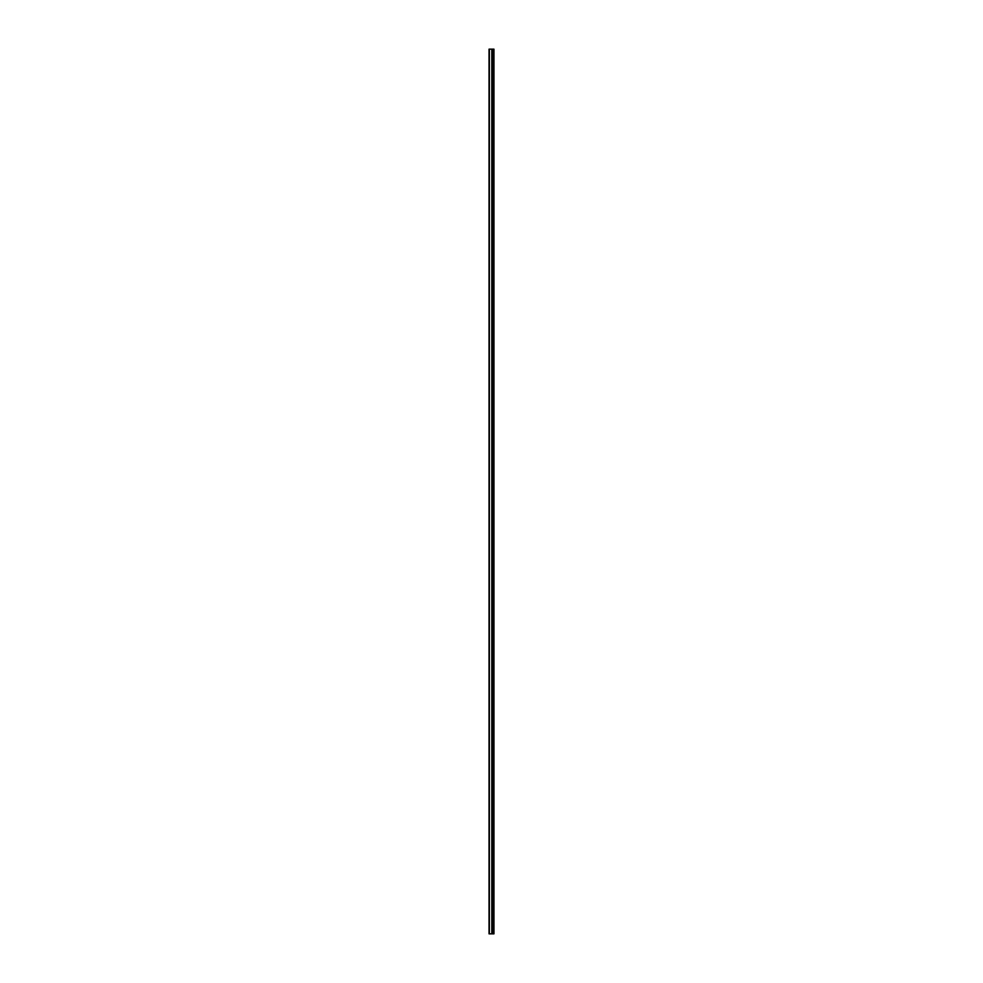 <?xml version="1.0" encoding="UTF-8"?>
<svg xmlns="http://www.w3.org/2000/svg" width="983" height="983" viewBox="0 0 983 983"><rect width="100%" height="100%" fill="white"/><g stroke="black" fill="none" stroke-linecap="round" stroke-linejoin="round"><path stroke-width="1.47" d="M489.043 933.85L491.905 933.85L491.905 49.15L489.043 49.15L489.043 933.85M491.905 933.85L493.957 933.85L493.957 49.15L491.905 49.15M492.802 49.15L492.766 933.85L492.802 49.15M493.675 933.85L493.675 49.15M492.213 933.85L492.213 49.15M489.387 933.85L489.387 49.15M493.147 933.85L493.147 49.15M493.061 933.85L493.061 49.15M492.164 933.85L492.164 49.15M491.832 933.85L491.832 49.15"/></g></svg>
